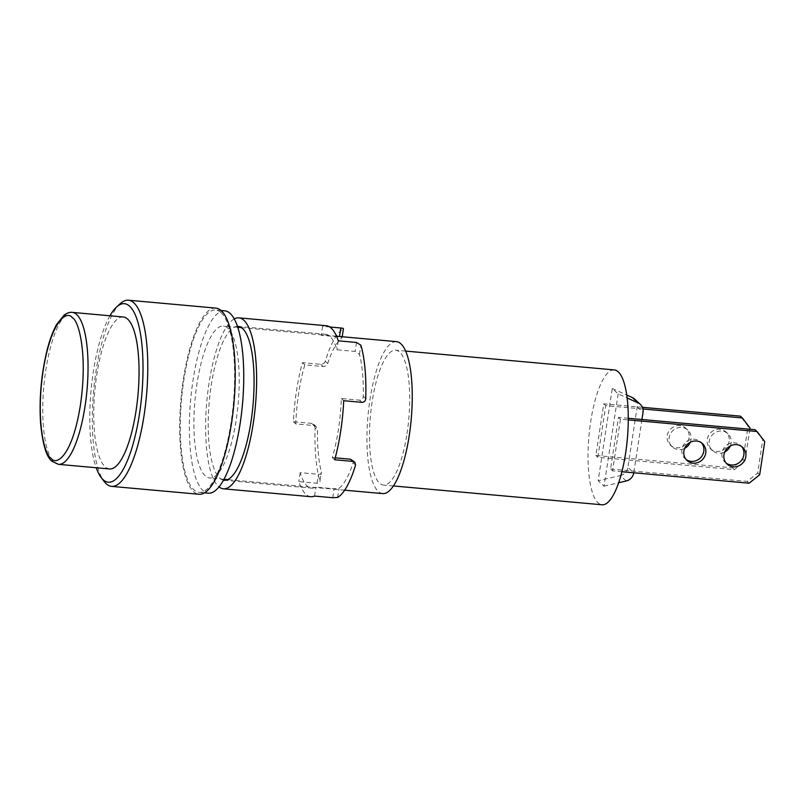 <?xml version="1.0" encoding="UTF-8"?>
<svg xmlns="http://www.w3.org/2000/svg" width="805" height="805" viewBox="0 0 805 805"><rect width="100%" height="100%" fill="white"/><g stroke="black" fill="none" stroke-linecap="round" stroke-linejoin="round"><path stroke-width="0.6" stroke-dasharray="4.03 3.02" d="M730.306 445.92A11.441 10.717 132.7 0 0 731.101 443.132A11.441 10.717 132.7 0 0 727.921 433.734A11.441 10.717 132.7 0 0 716.692 431.842A11.441 10.717 132.7 0 0 709.245 441.16A11.441 10.717 132.7 0 0 712.415 450.569A11.441 10.717 132.7 0 0 724.752 451.947M729.139 441.331A11.441 10.717 -47.3 0 1 721.683 450.649A11.441 10.717 -47.3 0 1 710.453 448.757A11.441 10.717 -47.3 0 1 707.283 439.359A11.441 10.717 -47.3 0 1 714.729 430.041A11.441 10.717 -47.3 0 1 725.959 431.923A11.441 10.717 -47.3 0 1 729.139 441.331M690.237 442.307A11.441 10.717 132.7 0 0 691.032 439.52A11.441 10.717 132.7 0 0 687.852 430.122A11.441 10.717 132.7 0 0 676.623 428.23A11.441 10.717 132.7 0 0 669.176 437.548A11.441 10.717 132.7 0 0 672.346 446.946A11.441 10.717 132.7 0 0 684.683 448.335M689.07 437.709A11.441 10.717 -47.3 0 1 681.614 447.027A11.441 10.717 -47.3 0 1 670.384 445.145A11.441 10.717 -47.3 0 1 667.204 435.736A11.441 10.717 -47.3 0 1 674.66 426.419A11.441 10.717 -47.3 0 1 685.89 428.31A11.441 10.717 -47.3 0 1 689.07 437.709M614.245 369.908A67.711 19.229 -84.8 0 0 590.739 421.297A67.711 19.229 -84.8 0 0 602.07 504.785M407.008 433.674A67.711 19.229 -84.8 0 0 395.678 350.185A67.711 19.229 -84.8 0 0 372.182 401.564A67.711 19.229 -84.8 0 0 383.512 485.063A67.711 19.229 -84.8 0 0 407.008 433.674M686.142 459.544A11.441 10.717 -47.3 0 1 685.095 458.709A11.441 10.717 -47.3 0 1 681.926 449.311A11.441 10.717 -47.3 0 1 689.382 439.993A11.441 10.717 -47.3 0 1 700.612 441.875A11.441 10.717 -47.3 0 1 701.537 442.851M726.211 463.167A11.441 10.717 -47.3 0 1 725.164 462.322A11.441 10.717 -47.3 0 1 721.994 452.923A11.441 10.717 -47.3 0 1 729.451 443.605A11.441 10.717 -47.3 0 1 740.681 445.497A11.441 10.717 -47.3 0 1 741.606 446.463M396.452 341.642A76.294 21.665 -84.8 0 0 368.871 407.551A76.294 21.665 -84.8 0 0 378.3 491.453A76.294 21.665 -84.8 0 0 382.737 493.606M227.865 328.188A76.294 21.665 -84.8 0 0 223.428 326.025A76.294 21.665 -84.8 0 0 195.846 391.934A76.294 21.665 -84.8 0 0 205.265 475.836A76.294 21.665 -84.8 0 0 209.713 477.989A76.294 21.665 -84.8 0 0 237.284 412.09A76.294 21.665 -84.8 0 0 227.865 328.188M224.796 310.831A91.549 26.002 -84.8 0 0 191.701 389.922A91.549 26.002 -84.8 0 0 203.011 490.597A91.549 26.002 -84.8 0 0 208.334 493.193M221.013 312.602A91.549 26.002 -84.8 0 0 215.69 310.005A91.549 26.002 -84.8 0 0 182.594 389.097A91.549 26.002 -84.8 0 0 193.904 489.772A91.549 26.002 -84.8 0 0 199.227 492.368A91.549 26.002 -84.8 0 0 232.323 413.277A91.549 26.002 -84.8 0 0 221.013 312.602M215.861 308.104A93.461 26.545 -84.8 0 0 182.071 388.845A93.461 26.545 -84.8 0 0 193.623 491.624A93.461 26.545 -84.8 0 0 199.056 494.27M120.227 303.686A93.461 26.545 -84.8 0 0 93.601 390.908A93.461 26.545 -84.8 0 0 104.177 481.491M109.933 315.781A89.647 25.458 -84.8 0 0 96.218 467.755M123.246 316.989A76.294 21.665 -84.8 0 0 95.674 382.888A76.294 21.665 -84.8 0 0 105.093 466.789A76.294 21.665 -84.8 0 0 109.53 468.953M749.847 429.236L744.947 461.225L734.432 469.637L597.823 457.31L605.732 405.629L642.974 408.99M642.44 407.31L603.77 403.818L595.861 455.499L732.47 467.826L742.985 459.414L748.066 426.197L740.379 416.145M744.947 461.225L742.985 459.414M748.066 426.197L750.029 428.008M605.732 405.629L603.77 403.818M597.823 457.31L595.861 455.499M620.454 419.194L618.492 417.382L610.582 469.063L612.545 470.875L620.454 419.194L628.252 419.898M618.16 393.917L604.042 486.2L598.155 480.776L612.273 388.493L618.16 393.917L627.095 397.952M734.432 469.637L732.47 467.826M621.913 471.72L612.545 470.875M610.582 469.063L747.181 481.39L757.706 472.988L762.788 439.761L755.09 429.719M628.252 418.268L618.492 417.382M604.042 486.2L618.663 482.759M626.23 480.977L620.343 475.554L598.155 480.776M641.947 419.506L633.797 472.787L627.91 467.363L637.168 406.837A9.539 8.936 132.7 0 0 634.521 399.008M612.273 388.493L626.692 395.003M620.343 475.554A9.539 8.936 132.7 0 0 627.91 467.363M749.143 483.201L747.181 481.39M757.706 472.988L759.668 474.799M762.788 439.761L764.75 441.573M352.449 460.027L353.133 462.815A77.25 21.936 95.2 0 1 339.006 488.283L334.115 488.756L315.902 487.116A77.25 21.936 95.2 0 1 311.616 488.142A77.25 21.936 95.2 0 1 307.128 485.958A77.25 21.936 95.2 0 1 300.205 472.646L318.418 474.286C320.652 474.316 321.618 473.551 321.346 472.002A77.25 21.936 95.2 0 1 317.532 430.001L316.103 426.519L314 425.563L295.787 423.913A77.25 21.936 95.2 0 1 304.823 364.856L323.036 366.496C325.411 366.426 326.961 365.45 327.705 363.558A77.25 21.936 95.2 0 1 341.833 338.09L342.206 336.742M343.433 328.712L341.833 338.09C342.427 337.567 341.632 337.194 339.438 336.953L321.215 335.313A77.25 21.936 95.2 0 1 325.502 334.276A77.25 21.936 95.2 0 1 330 336.47A77.25 21.936 95.2 0 1 336.923 349.783L355.136 351.423L359.493 354.371A77.25 21.936 95.2 0 1 363.307 396.372C363.115 398.767 361.868 400.025 359.543 400.155L341.33 398.505A77.25 21.936 95.2 0 1 332.294 457.572L335.212 457.834M237.425 326.367A77.25 21.936 -84.8 0 0 210.025 394.269A77.25 21.936 -84.8 0 0 219.695 478.069A77.25 21.936 -84.8 0 0 223.538 480.162M234.215 318.921A85.833 24.381 -84.8 0 0 206.966 399.924A85.833 24.381 -84.8 0 0 218.427 486.381A85.833 24.381 -84.8 0 0 219.061 486.914M326.277 325.733A85.833 24.381 -84.8 0 0 322.594 326.347L329.788 327.001M327.705 363.558L325.27 361.314A85.833 24.381 95.2 0 1 343.232 328.923M325.27 361.314C324.546 363.246 323.006 364.242 320.662 364.303L302.449 362.663A85.833 24.381 -84.8 0 0 293.412 421.719L311.626 423.37L313.709 424.316L315.097 427.757L317.532 430.001M310.851 496.695A85.833 24.381 95.2 0 1 305.85 494.27A85.833 24.381 95.2 0 1 298.836 481.601L317.049 483.242C319.263 483.292 320.229 482.598 319.937 481.169L321.346 472.002L319.937 481.169A85.833 24.381 95.2 0 1 315.097 427.757M300.205 472.646L298.836 481.601M314.534 496.071L315.902 487.116M334.679 459.766L332.294 457.572M343.715 400.709L341.33 398.505M338.291 340.827L336.923 349.783M322.594 326.347L321.215 335.313M302.449 362.663L304.823 364.856M293.412 421.719L295.787 423.913M72.249 312.38A76.294 21.665 -84.8 0 0 44.667 378.29A76.294 21.665 -84.8 0 0 54.096 462.191A76.294 21.665 -84.8 0 0 58.534 464.354M637.168 406.837L643.054 412.261M332.747 497.721L334.115 488.756M337.597 497.45L339.006 488.283M353.133 462.815L355.569 465.059M361.928 402.349L359.543 400.155M365.732 398.616L363.307 396.372M359.493 354.371L360.902 345.204M356.504 342.467L355.136 351.423M320.662 364.303L323.036 366.496M311.626 423.37L314 425.563M317.049 483.242L318.418 474.286M710.453 448.757L712.415 450.569M670.384 445.145L672.346 446.946M405.629 351.081L395.678 350.185M685.095 458.709L687.057 460.52M725.164 462.322L727.136 464.133M336.54 336.228L241.419 327.645M237.737 327.313L223.428 326.025M221.003 310.489L215.69 310.005M725.959 431.923L727.921 433.734M685.89 428.31L687.852 430.122M393.454 485.958L383.512 485.063M700.612 441.875L702.574 443.686M740.681 445.497L742.643 447.308M344.681 490.175L227.704 479.619M224.021 479.287L209.713 477.989M204.54 492.851L199.227 492.368M224.193 480.253L311.616 488.142M238.079 326.387L325.502 334.276M316.103 426.519L313.719 424.316"/><path stroke-width="1.21" d="M724.752 451.947A11.441 10.717 132.7 0 0 730.306 445.92M684.683 448.335A11.441 10.717 132.7 0 0 690.237 442.307M393.454 485.958L602.07 504.785A67.711 19.229 -84.8 0 0 625.576 453.396A67.711 19.229 -84.8 0 0 614.245 369.908L405.629 351.081M683.888 451.112A11.441 10.717 132.7 0 0 687.057 460.52A11.441 10.717 132.7 0 0 698.297 462.402A11.441 10.717 132.7 0 0 705.744 453.084A11.441 10.717 132.7 0 0 702.574 443.686A11.441 10.717 132.7 0 0 691.344 441.794A11.441 10.717 132.7 0 0 683.888 451.112M701.537 442.851A11.441 10.717 -47.3 0 1 703.781 451.283A11.441 10.717 -47.3 0 1 686.142 459.544M723.957 454.734A11.441 10.717 132.7 0 0 727.136 464.133A11.441 10.717 132.7 0 0 738.366 466.025A11.441 10.717 132.7 0 0 745.812 456.707A11.441 10.717 132.7 0 0 742.643 447.308A11.441 10.717 132.7 0 0 731.413 445.417A11.441 10.717 132.7 0 0 723.957 454.734M741.606 446.463A11.441 10.717 -47.3 0 1 743.85 454.895A11.441 10.717 -47.3 0 1 726.211 463.167M344.681 490.175L382.737 493.606A76.294 21.665 -84.8 0 0 410.319 427.697A76.294 21.665 -84.8 0 0 400.89 343.795A76.294 21.665 -84.8 0 0 396.452 341.642L336.54 336.228M204.54 492.851L208.334 493.193A91.549 26.002 -84.8 0 0 241.43 414.102A91.549 26.002 -84.8 0 0 230.119 313.417A91.549 26.002 -84.8 0 0 224.796 310.831L221.003 310.489M96.218 467.755A89.647 25.458 -84.8 0 0 101.189 477.566L104.177 481.491A93.461 26.545 -84.8 0 0 106.2 483.735A93.461 26.545 -84.8 0 0 111.633 486.381L199.056 494.27A93.461 26.545 -84.8 0 0 232.846 413.529A93.461 26.545 -84.8 0 0 221.294 310.75A93.461 26.545 -84.8 0 0 215.861 308.104L128.438 300.215A93.461 26.545 -84.8 0 0 120.227 303.686L116.574 307.017A89.647 25.458 -84.8 0 0 109.933 315.781M111.633 486.381A93.461 26.545 -84.8 0 0 145.413 405.64A93.461 26.545 -84.8 0 0 133.871 302.861A93.461 26.545 -84.8 0 0 128.438 300.215M101.189 477.566A89.647 25.458 -84.8 0 0 103.121 479.71A89.647 25.458 -84.8 0 0 139.446 414.223A89.647 25.458 -84.8 0 0 129.665 306.222A89.647 25.458 -84.8 0 0 116.574 307.017M58.534 464.354L109.53 468.953A76.294 21.665 -84.8 0 0 137.112 403.043A76.294 21.665 -84.8 0 0 127.683 319.142A76.294 21.665 -84.8 0 0 123.246 316.989L72.249 312.38C70.005 311.988 67.298 312.883 64.128 315.077L56.632 324.475C53.14 330.734 50.081 338.825 47.455 348.736C41.307 373.258 39.022 398.183 40.602 423.521C42.715 444.702 46.539 457.3 52.073 461.305L58.534 464.354A76.294 21.665 -84.8 0 0 86.115 398.445A76.294 21.665 -84.8 0 0 76.686 314.544A76.294 21.665 -84.8 0 0 72.249 312.38M642.974 408.99L742.341 417.956L750.029 428.008L749.847 429.236M742.341 417.956L740.379 416.145L642.44 407.31M628.252 419.898L757.052 431.52L764.75 441.573L759.668 474.799L749.143 483.201L621.913 471.72M757.052 431.52L755.09 429.719L628.252 418.268M618.663 482.759L626.23 480.977A9.539 8.936 -47.3 0 0 633.797 472.787M627.095 397.952L638.164 402.953A9.539 8.936 -47.3 0 1 640.408 404.432A9.539 8.936 -47.3 0 1 643.054 412.261L641.947 419.506M626.692 395.003L632.277 397.519L638.164 402.953M640.408 404.432L634.521 399.008A9.539 8.936 132.7 0 0 632.277 397.519M335.212 457.834L350.507 459.212L354.844 462.231L352.892 461.406L334.679 459.766A85.833 24.381 -84.8 0 0 343.715 400.709L361.928 402.349C364.222 402.248 365.49 401.001 365.732 398.616A85.833 24.381 95.2 0 0 360.902 345.204L356.504 342.467L338.291 340.827A85.833 24.381 -84.8 0 0 331.268 328.158A85.833 24.381 -84.8 0 0 326.277 325.733L238.854 317.844A85.833 24.381 -84.8 0 0 234.215 318.921M223.538 480.162A77.25 21.936 -84.8 0 0 224.193 480.253A77.25 21.936 -84.8 0 0 252.116 413.529A77.25 21.936 -84.8 0 0 242.577 328.581A77.25 21.936 -84.8 0 0 238.079 326.387A77.25 21.936 -84.8 0 0 237.425 326.367M219.061 486.914A85.833 24.381 -84.8 0 0 223.428 488.806A85.833 24.381 -84.8 0 0 254.45 414.656A85.833 24.381 -84.8 0 0 243.845 320.269A85.833 24.381 -84.8 0 0 238.854 317.844M329.788 327.001L340.807 327.997C342.99 328.219 343.805 328.531 343.232 328.923M354.844 462.231L355.569 465.059A85.833 24.381 95.2 0 1 337.597 497.45L332.747 497.721L314.534 496.071A85.833 24.381 95.2 0 1 310.851 496.695L223.428 488.806M51.017 458.176C45.13 455.962 35.42 422.997 43.108 370.853C51.309 319.183 67.459 310.056 72.48 317.905C78.367 320.108 88.087 353.083 80.389 405.227C72.198 456.898 56.038 466.015 51.017 458.176M352.892 461.406L350.507 459.212M340.807 327.997L339.499 336.5M241.419 327.645L237.737 327.313M227.704 479.619L224.021 479.287M342.206 336.742L343.433 328.722"/></g></svg>
